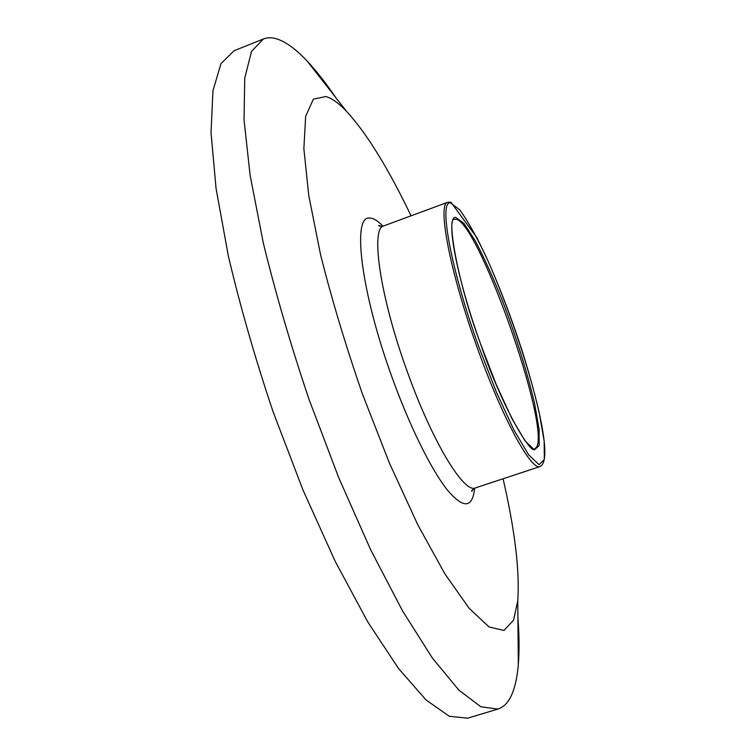 <?xml version="1.0" encoding="UTF-8"?>
<svg xmlns="http://www.w3.org/2000/svg" width="756" height="756" viewBox="0 0 756 756"><rect width="100%" height="100%" fill="white"/><g stroke="black" fill="none" stroke-linecap="round" stroke-linejoin="round"><path stroke-width="1.13" d="M411.066 215.819C388.206 168.134 366.66 133.264 346.428 111.198C338.83 103.26 331.988 98.365 325.902 96.522L313.381 99.149L305.67 116.263L303.865 148.545L308.741 195.435L320.572 254.781C331.808 299.461 345.785 345.946 362.521 394.245L389.548 463.381L417.756 524.711L444.906 573.908L469.136 608.315L489.085 626.989L503.978 630.438L513.57 620.156L517.756 600.869C519.826 570.997 514.921 530.296 503.071 478.775M335.825 97.666C325.987 83.151 316.452 70.979 307.219 61.132C297.127 50.378 287.79 43.253 279.229 39.766C273.379 37.441 268.087 37.186 263.371 39.01L234.048 50.737L220.979 63.617L212.946 90.767L211.028 132.584L216.046 188.348L228.34 255.982C240.096 305.953 254.999 357.853 273.058 411.68L302.901 489.822L335.173 561.292L367.718 621.838L398.563 668.559L426.138 700.056L449.338 716.282L467.586 718.2L497.826 709.09C504.583 706.879 509.695 700.907 513.144 691.182C515.724 683.934 517.454 675.023 518.323 664.458C519.4 651.001 519.268 635.531 517.907 618.049M263.371 39.01L251.521 51.427L244.736 78.189L244.018 119.713L250.113 175.316L263.296 242.95C275.524 292.997 290.739 345.057 308.939 399.121L338.735 477.697L370.62 549.688L402.475 610.782L432.385 658.06L458.835 690.077L480.825 706.765L497.826 709.09M453.921 219.552L454.961 219.24C476.214 215.649 551.436 427.31 536.297 447.59L534.256 449.13M382.914 226.148C377.65 220.639 373.162 217.936 369.457 218.049C351.984 215.658 360.886 291.731 391.901 376.923C409.365 425.505 430.778 468.786 446.805 489.33C463.22 508.949 472.491 508.59 474.617 488.244M472.859 489.453L471.839 491.4C471.158 490.927 472.377 489.756 475.496 487.894C464.127 493.961 432.167 441.702 407.059 371.007C379.966 296.409 370.289 228.01 383.812 225.874L447.788 202.258C437.062 203.317 449.735 271.272 476.875 346.635C502.145 418.011 531.562 471.678 540.238 466.471C551.455 460.678 540.786 410.858 522.509 351.937C511.311 317.407 499.158 285.598 486.023 256.52L476.743 237.403L450.935 202.258L447.788 202.258M451.937 203.128L448.847 202.069M454.054 219.467L454.129 219.438C447.127 216.679 456.133 278.662 480.759 344.452L496.399 384.908L511.812 418.389L524.966 440.757L534.35 449.877L539.122 445.615L539.113 429.399L534.634 403.676C527.036 371.508 516.225 336.968 502.182 300.056C492.931 277.112 483.963 257.371 475.278 240.843L463.948 223.389L455.792 217.444C445.218 215.744 456.274 276.535 480.75 344.471C502.107 407.389 531.005 454.97 534.492 449.083L534.407 449.111M450.614 202.91L459.913 209.998C468.058 221.376 477.234 237.932 487.45 259.686C508.108 306.067 528.548 366.282 539.047 411.944L544.159 440.937L544.32 459.468L539.085 464.694L528.614 454.8L513.787 429.777L496.305 391.929L478.51 345.993C450.623 268.578 438.423 200.151 450.614 202.91M380.778 226.309L378.775 225.411C378.539 226.214 380.211 226.365 383.812 225.874M475.496 487.894L540.238 466.471M346.428 111.198L307.219 61.132M517.756 600.869L518.323 664.458"/></g></svg>
